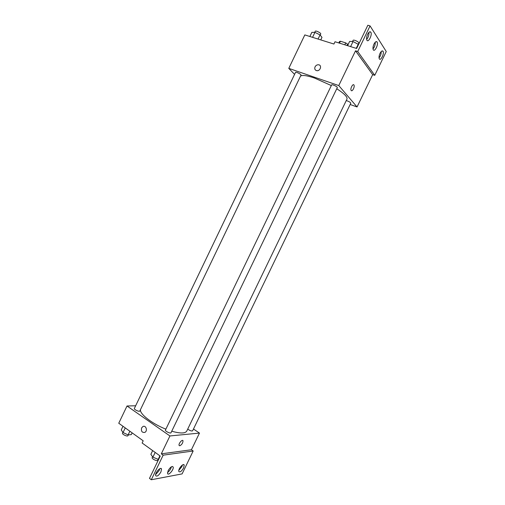 <?xml version="1.0" encoding="UTF-8"?>
<svg xmlns="http://www.w3.org/2000/svg" width="505" height="505" viewBox="0 0 505 505"><rect width="100%" height="100%" fill="white"/><g stroke="black" fill="none" stroke-linecap="round" stroke-linejoin="round"><path stroke-width="0.76" d="M339.499 43.146L340.42 41.233L339.499 41.517L338.817 42.931M340.42 41.233L345.729 42.881L348.115 44.566M347.087 45.513L347.768 44.087M344.808 44.8L345.729 42.881M294.573 74.38L288.784 68.371L304.818 34.908L333.919 44.036L335.017 41.751L356.637 48.486L367.836 25.25L370.058 25.9L357.723 51.497L355.52 50.809L372.677 74.645L374.748 75.321L357.723 51.497M370.058 25.9L386.249 51.535L374.748 75.321M288.784 68.371L338.773 85.566L357.06 106.953L372.677 74.645M357.06 106.953L350.161 104.503M187.734 429.054C189.836 430.645 191.458 431.238 192.594 430.841L350.805 103.165C350.3 102.225 348.785 101.36 346.253 100.564M337.308 87.592C337.839 86.854 331.886 84.013 331.646 84.89L165.438 430.058C164.769 431.081 170.602 433.915 170.993 432.76L337.308 87.592M301.012 75.081C301.51 74.38 295.753 71.552 295.532 72.379L134.355 408.482C133.718 409.454 139.437 412.124 139.803 411.026L301.012 75.081M331.324 85.56L314.388 77.997C306.895 75.497 302.274 74.873 300.513 76.116M171.744 431.207C180.209 433.593 185.209 433.555 186.755 431.087L346.973 99.068C347.61 97.011 344.202 93.564 336.759 88.741M351.202 90.515L351.12 90.389C350.015 88.716 353.014 83.117 353.973 85.048C355.034 86.633 352.288 92.043 351.202 90.515C352.288 92.043 355.028 86.633 353.973 85.048C353.014 83.117 350.015 88.716 351.12 90.382M338.773 85.566L355.52 50.809M315.057 66.843C315.877 65.379 317.045 64.691 318.567 64.773C322.19 65.113 320.359 71.255 316.805 70.675C314.931 70.163 314.344 68.888 315.057 66.843C314.35 68.888 314.931 70.17 316.805 70.675C320.359 71.255 322.19 65.113 318.567 64.773C317.045 64.691 315.877 65.379 315.057 66.843M380.044 53.334C379.009 55.708 378.763 57.545 379.305 58.845C380.618 61.37 384.539 53.454 383.049 51.283C382.253 50.405 381.256 51.087 380.044 53.334M367.608 34.289C366.523 36.802 366.283 38.778 366.889 40.204C368.36 43.013 372.501 34.656 370.847 32.232C369.969 31.234 368.89 31.916 367.608 34.289M373.997 44.068C372.936 46.511 372.69 48.417 373.264 49.78C374.653 52.438 378.681 44.307 377.109 42.016C376.282 41.075 375.24 41.763 373.997 44.068M379.04 57.936C380.536 56.055 381.262 53.928 381.212 51.548M366.624 39.434C368.341 37.37 369.105 35.009 368.915 32.358M372.999 48.934C374.603 46.965 375.348 44.724 375.234 42.212M165.88 429.149C152.131 423.815 139.43 413.879 140.478 409.612M135.656 405.774L127.02 405.988L169.932 435.954L199.469 433.088L193.472 429.016M179.755 445.795L179.098 445.416C178.328 443.725 182.431 438.883 183.006 440.789C182.917 443.03 181.832 444.703 179.755 445.795C181.832 444.697 182.917 443.03 183.006 440.789C182.431 438.883 178.328 443.725 179.092 445.416L179.755 445.795M127.02 405.988L118.751 423.234L143.186 440.808L142.126 443.005L160.237 456.072L149.48 478.387L151.304 479.75L163.153 455.169L161.31 453.837L191.414 449.759L199.469 433.088M161.31 453.837L169.932 435.954M151.304 479.75L182.103 473.898L193.175 450.99L191.414 449.759M141.627 427.899L142.877 426.555C145.888 424.838 147.952 430.91 144.84 432.381C142.031 432.76 140.958 431.264 141.627 427.899C140.958 431.264 142.031 432.76 144.847 432.381C147.952 430.91 145.888 424.838 142.877 426.555L141.627 427.899M168.133 470.654L167.565 473.52C168.348 476.165 174.187 469.315 173.146 466.999C171.934 465.913 170.261 467.131 168.133 470.654M160.937 471.923L161.505 469.012C160.735 466.235 154.612 473.185 155.673 475.653C156.973 476.808 158.728 475.565 160.937 471.923M183.631 467.92L184.192 465.092C183.466 462.567 177.848 469.259 178.839 471.487C180.007 472.503 181.604 471.31 183.631 467.92M163.153 455.169L193.175 450.99M167.527 472.421C169.497 471.032 170.791 469.158 171.403 466.79M155.622 474.599L159.125 470.591L159.744 468.722M178.82 470.351L181.876 466.658L182.463 464.966M122.993 426.283L121.244 429.932L123.037 432.539L128.1 434.893L131.3 434.622L132.146 432.867M123.037 432.539L125.253 427.912M128.1 434.893L129.861 431.226M128.358 434.874L127.967 435.689C127.538 436.913 121.819 434.256 122.519 433.157L122.904 432.349M152.655 450.599L150.856 454.33L152.901 457.17L158.576 459.512M152.901 457.17L155.18 452.43M158.097 459.588L159.902 455.832M158.071 459.575L157.73 460.282C157.27 461.589 151.443 458.755 152.188 457.587L152.592 456.741M309.868 36.493L311.844 32.364L314.937 32.377L320.037 34.902L321.982 37.37L320.763 39.908M312.557 37.332L314.937 32.377M318.043 39.055L320.037 34.902M320.195 35.104L320.725 33.999C321.332 33.078 315.568 30.224 315.24 31.278L314.716 32.377M347.585 45.665L349.618 41.442L353.052 41.524L358.563 44.497M350.603 46.605L353.052 41.524M356.24 48.366L358.291 44.112M358.266 44.099L358.765 43.076C359.409 42.085 353.443 39.245 353.083 40.368L352.534 41.511M375.966 41.669L377.109 42.016M369.597 31.859L370.847 32.232M381.995 50.961L383.049 51.283M183.504 464.6L184.192 465.092M160.723 468.438L161.505 469.012M172.413 466.469L173.146 466.999"/></g></svg>
